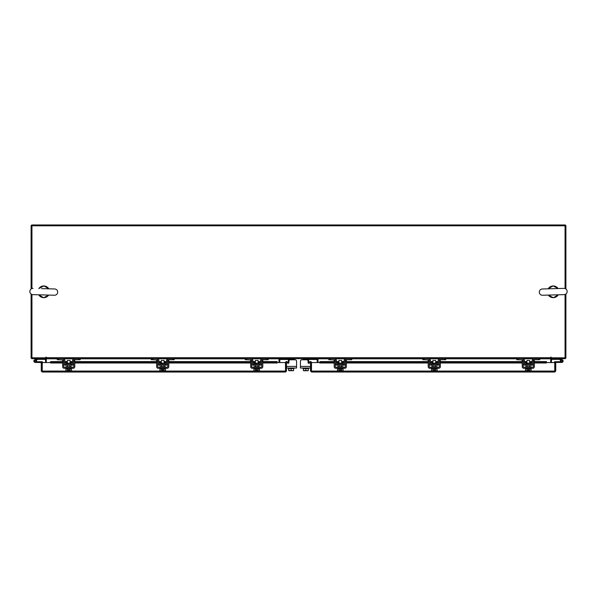 <?xml version="1.0" encoding="UTF-8"?>
<svg xmlns="http://www.w3.org/2000/svg" width="597" height="597" viewBox="0 0 597 597"><rect width="100%" height="100%" fill="white"/><g stroke="black" fill="none" stroke-linecap="round" stroke-linejoin="round"><path stroke-width="0.9" d="M45.447 358.663L45.596 362.566M551.404 362.566L551.553 358.663M565.896 294.015L565.896 357.685A0.978 0.978 0 0 1 564.919 358.663L551.404 358.663L551.404 357.827A0.978 0.978 0 0 0 550.71 358.304M46.29 358.304A0.978 0.978 0 0 0 45.596 357.842L45.596 358.663L32.081 358.663A0.978 0.978 0 0 1 31.104 357.685L31.104 294.03M31.104 289.008L31.104 225.942A0.978 0.978 0 0 1 32.081 224.965L564.919 224.965A0.978 0.978 0 0 1 565.896 225.942L565.896 288.993M565.061 294.455L565.061 357.827L551.128 357.827L550.919 357.058L550.71 358.663L46.29 358.663L46.081 357.058L45.872 357.827L31.939 357.827L31.939 294.47M551.128 357.267L550.71 357.267M565.061 288.545L565.061 225.793L31.939 225.793L31.939 288.56M46.29 357.267L45.872 357.267M318 362.566L318 358.663M550.71 358.663L550.71 362.566M279 358.663L279 362.566M46.29 362.566L46.29 358.663M285.508 371.207L285.657 362.566L286.485 362.566L286.485 371.058L285.508 372.035L285.5 371.058L285.508 372.035L42.23 372.035L42.245 362.566L50.603 362.566M286.485 371.058L285.657 371.058M42.23 371.207L42.23 372.035L41.253 371.058L285.5 371.058L285.5 362.566L277.142 362.566M41.253 371.058L41.253 363.177L42.088 363.177L42.088 362.58L36.648 362.439L36.648 361.737L41.939 361.737A0.843 0.843 0 0 1 42.783 362.566M42.088 371.058L42.088 363.177M285.657 362.566A0.978 0.978 0 0 1 287.12 361.722L288.067 362.267L287.65 362.991L286.485 362.566M262.792 361.722L277.142 361.722L277.142 362.991L262.792 362.991M62.64 361.722L50.603 361.722L50.603 362.991L62.64 362.991M50.603 362.267L62.64 362.267M64.864 362.267L67.319 362.267M70.103 362.267L72.55 362.267M74.782 362.267L156.645 362.267M158.869 362.267L161.324 362.267M164.108 362.267L166.556 362.267M168.787 362.267L250.65 362.267M252.874 362.267L255.329 362.267M258.113 362.267L260.561 362.267M262.792 362.267L277.142 362.267M64.864 362.991L67.319 362.991M70.103 362.991L72.55 362.991M74.782 362.991L156.645 362.991M158.869 362.991L161.324 362.991M164.108 362.991L166.556 362.991M168.787 362.991L250.65 362.991M252.874 362.991L255.329 362.991M258.113 362.991L260.561 362.991M554.77 371.207L554.912 363.177L555.747 363.177L555.747 371.058L554.77 372.035L554.755 371.058L554.77 372.035L311.492 372.035L311.5 362.566L319.858 362.566M555.747 371.058L554.912 371.058M311.492 371.207L311.492 372.035L310.515 371.058L554.755 371.058L554.755 362.566L546.404 362.566M310.515 371.058L310.515 362.566L309.358 362.983A0.672 0.672 0 0 1 308.104 362.655L308.104 361.192A1.395 1.395 0 0 0 306.716 359.797L301.836 359.797L303.06 359.797L303.06 358.663M311.343 371.058L311.343 362.566L310.515 362.566M534.36 361.722L546.404 361.722L546.404 362.991L534.36 362.991M334.208 361.722L319.858 361.722L319.858 362.991L334.208 362.991M319.858 362.267L334.208 362.267M336.439 362.267L338.887 362.267M341.671 362.267L344.126 362.267M346.35 362.267L428.213 362.267M430.444 362.267L432.892 362.267M435.676 362.267L438.131 362.267M440.355 362.267L522.218 362.267M524.45 362.267L526.897 362.267M529.681 362.267L532.136 362.267M534.36 362.267L546.404 362.267M336.439 362.991L338.887 362.991M341.671 362.991L344.126 362.991M346.35 362.991L428.213 362.991M430.444 362.991L432.892 362.991M435.676 362.991L438.131 362.991M440.355 362.991L522.218 362.991M524.45 362.991L526.897 362.991M529.681 362.991L532.136 362.991M311.343 362.566A0.978 0.978 0 0 0 309.88 361.722L308.933 362.267L309.35 362.991A0.672 0.672 0 0 1 308.634 363.304L308.634 360.469L307.903 360.469M279.836 362.566L279.836 358.663M317.164 358.663L317.164 362.566M45.962 295.008L41.417 294.881M41.581 288.62L46.133 288.739M33.066 288.388A3.134 3.134 0 0 0 29.85 291.433A3.134 3.134 0 0 0 32.895 294.649L54.476 295.239A3.134 3.134 0 0 0 57.693 292.187A3.134 3.134 0 0 0 54.648 288.97L42.939 288.657M555.591 294.881L551.046 295.008M550.867 288.747L555.411 288.612M542.352 288.985A3.134 3.134 0 0 0 539.307 292.209A3.134 3.134 0 0 0 542.531 295.254L564.105 294.634A3.134 3.134 0 0 0 567.15 291.411A3.134 3.134 0 0 0 563.926 288.373L542.352 288.985M34.604 361.282A0.694 0.694 0 0 1 35.022 360.387L37.835 359.364L37.596 358.707L34.783 359.737A1.395 1.395 0 0 0 33.947 361.521A1.395 1.395 0 0 0 35.73 362.349A1.395 1.395 0 0 0 36.238 360.058L35.745 360.551A0.694 0.694 0 0 1 35.492 361.7A0.694 0.694 0 0 1 34.559 361.043M37.835 359.364L45.596 359.357M35.954 361.043A0.694 0.694 0 0 0 35.022 360.387M33.865 361.043A1.395 1.395 0 0 0 35.26 362.439L36.648 362.439M36.477 361.715A1.395 1.395 0 0 0 36.148 359.976M34.768 361.536A0.694 0.694 0 0 0 35.26 361.737M560.762 360.058A1.395 1.395 0 0 0 560.538 361.737M562.396 361.282A0.694 0.694 0 0 0 561.978 360.387M561.255 360.551A0.694 0.694 0 0 0 561.747 361.737A0.694 0.694 0 0 0 562.441 361.043A0.694 0.694 0 0 0 561.747 360.349A0.694 0.694 0 0 0 561.135 361.379L560.523 361.715A1.395 1.395 0 0 1 561.747 359.648A1.395 1.395 0 0 1 563.053 361.521M560.852 359.976L559.12 359.357L551.404 359.357M559.165 359.364L559.404 358.707L562.217 359.737M560.911 359.26L560.673 359.916M554.912 363.177L555.061 362.439L561.747 362.439A1.395 1.395 0 0 0 563.135 361.043M554.217 362.566A0.843 0.843 0 0 1 555.061 361.737L561.747 361.737M70.931 364.006L70.931 363.148L66.483 363.148L66.483 364.006L71.155 364.23M78.849 358.663L80.185 358.663L80.185 359.715L78.849 359.715L78.849 358.663L74.618 358.663A2.06 2.06 0 0 0 72.55 360.722L72.55 363.342A0.888 0.888 0 0 1 71.662 364.23L65.76 364.23A0.888 0.888 0 0 1 64.864 363.342L64.864 360.722A2.06 2.06 0 0 0 62.804 358.663L58.573 358.663L58.573 359.715L57.237 359.715L57.237 358.663L58.573 358.663M63.692 360.26A1 1 0 0 1 63.804 360.722L63.804 363.342A1.948 1.948 0 0 0 65.76 365.289L71.662 365.289A1.948 1.948 0 0 0 73.61 363.342L73.61 360.722A1 1 0 0 1 73.722 360.26M73.864 360.051A1 1 0 0 1 74.618 359.715L78.849 359.715M63.476 359.976L58.573 359.715M62.804 359.715A1 1 0 0 1 63.551 360.051M71.662 365.289L71.662 364.23M65.76 364.23L65.76 365.289M73.946 358.775L74.618 358.663M65.924 368.297L65.924 368.856L71.498 368.856L71.498 368.297M65.924 367.237L65.924 366.685L71.498 366.685L71.498 367.237M70.103 363.148L70.103 360.498L67.319 360.498L67.319 363.148M67.304 368.856L67.304 370.759L67.304 368.856M70.118 368.856L70.118 370.759L70.118 368.856M66.663 370.968L68.289 370.968L65.894 370.759L65.894 368.856M68.289 370.968L68.289 369.849L69.125 369.849L69.125 370.953L71.521 370.759L71.521 368.856M71.521 370.759L70.886 370.968L71.521 370.759M65.894 370.759L66.536 370.968M69.125 370.953L70.759 370.968M62.64 361.446L62.64 360.051L63.692 360.051L63.692 361.446L62.64 361.446L62.64 366.685A1.612 1.612 0 0 0 64.252 368.297L73.162 368.297A1.612 1.612 0 0 0 74.782 366.685L74.782 361.446L73.722 361.446L73.722 366.685A0.56 0.56 0 0 1 73.162 367.237L64.252 367.237A0.56 0.56 0 0 1 63.692 366.685L63.692 361.446M73.722 361.446L73.722 360.051L74.782 360.051L74.782 361.446M164.936 364.006L164.936 363.148L160.489 363.148L160.489 364.006L165.16 364.23M172.854 358.663L174.19 358.663L174.19 359.715L172.854 359.715L172.854 358.663L168.623 358.663A2.06 2.06 0 0 0 166.556 360.722L166.556 363.342A0.888 0.888 0 0 1 165.667 364.23L159.765 364.23A0.888 0.888 0 0 1 158.869 363.342L158.869 360.722A2.06 2.06 0 0 0 156.81 358.663L152.578 358.663L152.578 359.715L151.242 359.715L151.242 358.663L152.578 358.663M157.698 360.26A1 1 0 0 1 157.809 360.722L157.809 363.342A1.948 1.948 0 0 0 159.765 365.289L165.667 365.289A1.948 1.948 0 0 0 167.615 363.342L167.615 360.722A1 1 0 0 1 167.727 360.26M167.869 360.051A1 1 0 0 1 168.623 359.715L172.854 359.715M157.481 359.976L152.578 359.715M156.81 359.715A1 1 0 0 1 157.556 360.051M165.667 365.289L165.667 364.23M159.765 364.23L159.765 365.289M167.951 358.775L168.623 358.663M159.929 368.297L159.929 368.856L165.503 368.856L165.526 370.759L164.123 370.759L164.123 368.856L164.123 370.759L163.13 370.953L164.765 370.968M159.929 367.237L159.929 366.685L165.503 366.685L165.503 367.237M164.108 363.148L164.108 360.498L161.324 360.498L161.324 363.148M161.309 368.856L161.309 370.759L161.309 368.856M160.668 370.968L162.294 370.968L159.899 370.759L159.899 368.856M162.294 370.968L162.294 369.849L163.13 369.849L163.13 370.953M164.891 370.968L165.526 370.759L164.891 370.968M159.899 370.759L160.541 370.968M156.645 361.446L156.645 360.051L157.698 360.051L157.698 361.446L156.645 361.446L156.645 366.685A1.612 1.612 0 0 0 158.257 368.297L167.175 368.297A1.612 1.612 0 0 0 168.787 366.685L168.787 361.446L167.727 361.446L167.727 366.685A0.56 0.56 0 0 1 167.175 367.237L158.257 367.237A0.56 0.56 0 0 1 157.698 366.685L157.698 361.446M167.727 361.446L167.727 360.051L168.787 360.051L168.787 361.446M258.941 364.006L258.941 363.148L254.501 363.148L254.501 364.006L259.165 364.23M266.859 358.663L268.195 358.663L268.195 359.715L266.859 359.715L266.859 358.663L262.628 358.663A2.06 2.06 0 0 0 260.561 360.722L260.561 363.342A0.888 0.888 0 0 1 259.673 364.23L253.77 364.23A0.888 0.888 0 0 1 252.874 363.342L252.874 360.722A2.06 2.06 0 0 0 250.815 358.663L246.583 358.663L246.583 359.715L245.248 359.715L245.248 358.663L246.583 358.663M251.71 360.26A1 1 0 0 1 251.815 360.722L251.815 363.342A1.948 1.948 0 0 0 253.77 365.289L259.673 365.289A1.948 1.948 0 0 0 261.62 363.342L261.62 360.722A1 1 0 0 1 261.732 360.26M261.874 360.051A1 1 0 0 1 262.628 359.715L266.859 359.715M251.486 359.976L246.583 359.715M250.815 359.715A1 1 0 0 1 251.561 360.051M259.673 365.289L259.673 364.23M253.77 364.23L253.77 365.289M250.815 358.663L251.486 358.775M261.956 358.775L262.628 358.663L261.956 358.775M253.934 368.297L253.934 368.856L259.508 368.856L259.508 368.297M253.934 367.237L253.934 366.685L259.508 366.685L259.508 367.237M258.113 363.148L258.113 360.498L255.329 360.498L255.329 363.148M255.315 368.856L255.315 370.759L255.315 368.856M258.128 368.856L258.128 370.759L258.128 368.856M254.673 370.968L256.3 370.968L253.904 370.759L253.904 368.856M256.3 370.968L256.3 369.849L257.135 369.849L257.135 370.953L259.531 370.759L259.531 368.856M259.531 370.759L258.897 370.968L259.531 370.759M253.904 370.759L254.546 370.968M257.135 370.953L258.77 370.968M250.65 361.446L250.65 360.051L251.71 360.051L251.71 361.446L250.65 361.446L250.65 366.685A1.612 1.612 0 0 0 252.262 368.297L261.18 368.297A1.612 1.612 0 0 0 262.792 366.685L262.792 361.446L261.732 361.446L261.732 366.685A0.56 0.56 0 0 1 261.18 367.237L252.262 367.237A0.56 0.56 0 0 1 251.71 366.685L251.71 361.446M261.732 361.446L261.732 360.051L262.792 360.051L262.792 361.446M530.517 364.006L530.517 363.148L526.069 363.148L526.069 364.006L530.74 364.23M538.427 358.663L539.77 358.663L539.77 359.715L538.427 359.715L538.427 358.663L534.196 358.663A2.06 2.06 0 0 0 532.136 360.722L532.136 363.342A0.888 0.888 0 0 1 531.24 364.23L525.338 364.23A0.888 0.888 0 0 1 524.45 363.342L524.45 360.722A2.06 2.06 0 0 0 522.39 358.663L518.151 358.663L518.151 359.715L516.815 359.715L516.815 358.663L518.151 358.663M523.278 360.26A1 1 0 0 1 523.39 360.722L523.39 363.342A1.948 1.948 0 0 0 525.338 365.289L531.24 365.289A1.948 1.948 0 0 0 533.196 363.342L533.196 360.722A1 1 0 0 1 533.308 360.26M533.449 360.051A1 1 0 0 1 534.196 359.715L538.427 359.715M523.054 359.976L518.151 359.715M522.39 359.715A1 1 0 0 1 523.136 360.051M531.24 365.289L531.24 364.23M525.338 364.23L525.338 365.289M533.524 358.775L534.196 358.663L533.524 358.775M525.509 368.297L525.509 368.856L531.076 368.856L531.076 368.297M525.509 367.237L525.509 366.685L531.076 366.685L531.076 367.237M529.681 363.148L529.681 360.498L526.897 360.498L526.897 363.148M526.89 368.856L526.89 370.759L526.882 368.856M529.696 368.856L529.696 370.759L529.696 368.856M526.241 370.968L527.875 370.968L525.479 370.759L525.479 368.856M527.875 370.968L527.875 369.849L528.711 369.849L528.711 370.953L531.106 370.759L531.106 368.856M531.106 370.759L530.464 370.968L531.106 370.759M525.479 370.759L526.114 370.968M528.711 370.953L530.337 370.968M522.218 361.446L522.218 360.051L523.278 360.051L523.278 361.446L522.218 361.446L522.218 366.685A1.612 1.612 0 0 0 523.838 368.297L532.748 368.297A1.612 1.612 0 0 0 534.36 366.685L534.36 361.446L533.308 361.446L533.308 366.685A0.56 0.56 0 0 1 532.748 367.237L523.838 367.237A0.56 0.56 0 0 1 523.278 366.685L523.278 361.446M533.308 361.446L533.308 360.051L534.36 360.051L534.36 361.446M436.511 364.006L436.511 363.148L432.064 363.148L432.064 364.006L436.728 364.23M444.422 358.663L445.765 358.663L445.765 359.715L444.422 359.715L444.422 358.663L440.19 358.663A2.06 2.06 0 0 0 438.131 360.722L438.131 363.342A0.888 0.888 0 0 1 437.235 364.23L431.332 364.23A0.888 0.888 0 0 1 430.444 363.342L430.444 360.722A2.06 2.06 0 0 0 428.377 358.663L424.146 358.663L424.146 359.715L422.81 359.715L422.81 358.663L424.146 358.663M429.273 360.26A1 1 0 0 1 429.385 360.722L429.385 363.342A1.948 1.948 0 0 0 431.332 365.289L437.235 365.289A1.948 1.948 0 0 0 439.191 363.342L439.191 360.722A1 1 0 0 1 439.302 360.26M439.444 360.051A1 1 0 0 1 440.19 359.715L439.519 359.976M444.422 359.715L440.19 359.715M429.049 359.976L424.146 359.715M428.377 359.715A1 1 0 0 1 429.131 360.051M437.235 365.289L437.235 364.23M431.332 364.23L431.332 365.289M428.377 358.663L429.049 358.775M439.519 358.775L440.19 358.663L439.519 358.775M431.504 368.297L431.504 368.856L437.071 368.856L437.071 368.297M431.504 367.237L431.504 366.685L437.071 366.685L437.071 367.237M435.676 363.148L435.676 360.498L432.892 360.498L432.892 363.148M432.877 368.856L432.877 370.759L432.877 368.856M435.691 368.856L435.691 370.759L435.691 368.856M432.235 370.968L433.87 370.968L431.474 370.759L431.474 368.856M433.87 370.968L433.87 369.849L434.706 369.849L434.706 370.953L437.101 370.759L437.101 368.856M437.101 370.759L436.459 370.968L437.101 370.759M431.474 370.759L432.109 370.968M434.706 370.953L436.332 370.968M428.213 361.446L428.213 360.051L429.273 360.051L429.273 361.446L428.213 361.446L428.213 366.685A1.612 1.612 0 0 0 429.833 368.297L438.743 368.297A1.612 1.612 0 0 0 440.355 366.685L440.355 361.446L439.302 361.446L439.302 366.685A0.56 0.56 0 0 1 438.743 367.237L429.833 367.237A0.56 0.56 0 0 1 429.273 366.685L429.273 361.446M439.302 361.446L439.302 360.051L440.355 360.051L440.355 361.446M342.506 364.006L342.506 363.148L338.059 363.148L338.059 364.006L342.723 364.23M350.417 358.663L351.752 358.663L351.752 359.715L350.417 359.715L350.417 358.663L346.185 358.663A2.06 2.06 0 0 0 344.126 360.722L344.126 363.342A0.888 0.888 0 0 1 343.23 364.23L337.327 364.23A0.888 0.888 0 0 1 336.439 363.342L336.439 360.722A2.06 2.06 0 0 0 334.372 358.663L330.141 358.663L330.141 359.715L328.805 359.715L328.805 358.663L330.141 358.663M335.268 360.26A1 1 0 0 1 335.38 360.722L335.38 363.342A1.948 1.948 0 0 0 337.327 365.289L343.23 365.289A1.948 1.948 0 0 0 345.185 363.342L345.185 360.722A1 1 0 0 1 345.297 360.26M345.439 360.051A1 1 0 0 1 346.185 359.715L345.514 359.976M350.417 359.715L346.185 359.715M335.044 359.976L330.141 359.715M334.372 359.715A1 1 0 0 1 335.126 360.051M343.23 365.289L343.23 364.23M337.327 364.23L337.327 365.289M345.514 358.775L346.185 358.663M337.492 368.297L337.492 368.856L343.066 368.856L343.066 368.297M337.492 367.237L337.492 366.685L343.066 366.685L343.066 367.237M341.671 363.148L341.671 360.498L338.887 360.498L338.887 363.148M338.872 368.856L338.872 370.759L338.872 368.856M341.685 368.856L341.685 370.759L341.685 368.856M338.23 370.968L339.865 370.968L337.469 370.759L337.469 368.856M339.865 370.968L339.865 369.849L340.7 369.849L340.7 370.953L343.096 370.759L343.096 368.856M343.096 370.759L342.454 370.968L343.096 370.759M337.469 370.759L338.103 370.968M340.7 370.953L342.327 370.968M334.208 361.446L334.208 360.051L335.268 360.051L335.268 361.446L334.208 361.446L334.208 366.685A1.612 1.612 0 0 0 335.827 368.297L344.738 368.297A1.612 1.612 0 0 0 346.35 366.685L346.35 361.446L345.297 361.446L345.297 366.685A0.56 0.56 0 0 1 344.738 367.237L335.827 367.237A0.56 0.56 0 0 1 335.268 366.685L335.268 361.446M345.297 361.446L345.297 360.051L346.35 360.051L346.35 361.446M286.485 366.424L296.56 366.424L296.56 361.192A1.395 1.395 0 0 0 295.164 359.797L290.284 359.797A1.395 1.395 0 0 0 288.896 361.192L288.896 362.655A0.672 0.672 0 0 1 287.642 362.983A0.672 0.672 0 0 0 288.366 363.304L288.366 359.715L287.702 359.461M293.94 358.663L293.94 359.461L279.836 359.461M293.94 359.461L295.164 359.797M293.94 368.043L293.94 368.595L288.717 368.595L293.59 368.595L293.56 370.715L291.157 370.498L291.157 368.595M288.366 368.043L288.717 370.498L288.717 368.595M288.717 370.498L291.157 370.498M292.485 370.715L293.56 370.715M290.045 370.715L292.261 370.715M288.754 370.715L289.829 370.715M287.642 362.983L287.642 362.983A0.672 0.672 0 0 0 288.366 363.304A0.672 0.672 0 0 1 288.224 363.319A0.672 0.672 0 0 0 288.366 363.304A0.672 0.672 0 0 1 288.224 363.319M296.56 366.424L296.56 368.043L286.485 368.043M285.754 362.14A0.672 0.672 0 0 1 286.702 361.588M308.634 359.715L309.298 359.461L308.634 359.715L309.298 359.461L308.634 359.715L309.298 359.461L308.634 359.715L309.298 359.461L308.634 359.715L309.298 359.461L308.634 359.715L309.298 359.461L308.634 359.715L309.298 359.461L308.634 359.715L308.634 360.469M317.164 359.461L303.06 359.461M303.06 368.043L303.06 368.595L308.634 368.595L308.634 368.043M303.41 368.595L303.41 370.498L303.41 368.595L308.283 368.595L308.246 370.715L305.843 370.498L305.843 368.595M303.41 370.498L305.843 370.498M303.44 370.715L304.515 370.715M304.739 370.715L306.955 370.715M307.171 370.715L308.246 370.715M310.306 361.588A0.672 0.672 0 0 1 311.246 362.14M310.515 368.043L300.44 368.043L300.44 361.192A1.395 1.395 0 0 1 301.836 359.797L303.06 359.797L301.836 359.797M308.776 363.319A0.672 0.672 0 0 1 308.634 363.304A0.672 0.672 0 0 0 308.776 363.319A0.672 0.672 0 0 1 308.634 363.304A0.672 0.672 0 0 0 309.358 362.983A0.672 0.672 0 0 1 308.634 363.304A0.672 0.672 0 0 0 308.776 363.319A0.672 0.672 0 0 1 308.634 363.304A0.672 0.672 0 0 0 309.358 362.983M310.515 366.424L300.44 366.424L300.44 361.192M293.59 368.595L293.59 369.588M308.283 368.595L308.283 369.588M46.29 357.685L550.71 357.685M318 358.804L328.805 358.804M335.133 358.804L345.424 358.804M351.752 358.804L422.81 358.804M429.139 358.804L439.429 358.804M445.765 358.804L516.815 358.804M523.144 358.804L533.434 358.804M539.77 358.804L550.71 358.804M46.29 358.804L57.237 358.804M63.566 358.804L73.856 358.804M80.185 358.804L151.242 358.804M157.571 358.804L167.861 358.804M174.19 358.804L245.248 358.804M251.576 358.804L261.867 358.804M268.195 358.804L279 358.804M64.864 361.722L67.319 361.722M70.103 361.722L72.55 361.722M74.782 361.722L156.645 361.722M158.869 361.722L161.324 361.722M164.108 361.722L166.556 361.722M168.787 361.722L250.65 361.722M252.874 361.722L255.329 361.722M258.113 361.722L260.561 361.722M336.439 361.722L338.887 361.722M341.671 361.722L344.126 361.722M346.35 361.722L428.213 361.722M430.444 361.722L432.892 361.722M435.676 361.722L438.131 361.722M440.355 361.722L522.218 361.722M524.45 361.722L526.897 361.722M529.681 361.722L532.136 361.722M48.805 288.814A5.858 5.858 0 0 0 38.909 288.545M38.738 294.806A5.858 5.858 0 0 0 48.633 295.082M558.083 288.538A5.858 5.858 0 0 0 548.195 288.821M548.374 295.082A5.858 5.858 0 0 0 558.262 294.799M292.605 359.461L292.605 358.663M289.097 360.469L288.366 360.469M304.395 358.663L304.395 359.461M277.142 361.588L262.792 361.588M260.561 361.588L258.113 361.588M255.329 361.588L252.874 361.588M250.65 361.588L168.787 361.588M166.556 361.588L164.108 361.588M161.324 361.588L158.869 361.588M156.645 361.588L74.782 361.588M72.55 361.588L70.103 361.588M67.319 361.588L64.864 361.588M62.64 361.588L50.603 361.588M546.404 361.588L534.36 361.588M532.136 361.588L529.681 361.588M526.897 361.588L524.45 361.588M522.218 361.588L440.355 361.588M438.131 361.588L435.676 361.588M432.892 361.588L430.444 361.588M428.213 361.588L346.35 361.588M344.126 361.588L341.671 361.588M338.887 361.588L336.439 361.588M334.208 361.588L319.858 361.588M48.708 295.082L43.611 297.731L38.663 294.806M38.835 288.545L43.932 285.896L48.879 288.814M42.768 294.918L32.895 294.649M44.775 288.702L54.648 288.97M558.337 294.799L553.397 297.731L548.3 295.09M548.121 288.821L553.061 285.896L558.158 288.538M554.061 288.649L563.926 288.373M70.103 365.289L70.103 366.685M67.319 365.289L67.319 366.685M165.503 368.297L165.503 368.856M164.108 365.289L164.108 366.685M161.324 365.289L161.324 366.685M258.113 365.289L258.113 366.685M255.329 365.289L255.329 366.685M529.681 365.289L529.681 366.685M526.897 365.289L526.897 366.685M435.676 365.289L435.676 366.685M432.892 365.289L432.892 366.685M341.671 365.289L341.671 366.685M338.887 365.289L338.887 366.685"/></g></svg>
